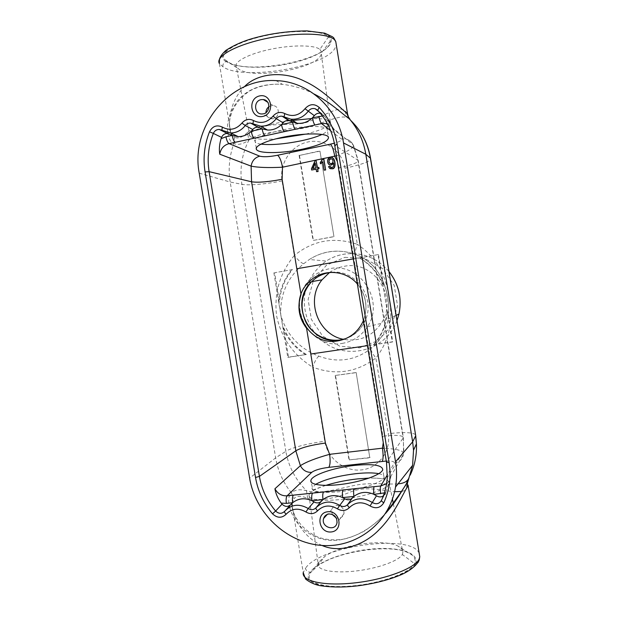 <?xml version="1.0" encoding="UTF-8"?>
<svg xmlns="http://www.w3.org/2000/svg" width="618" height="618" viewBox="0 0 618 618"><rect width="100%" height="100%" fill="white"/><g stroke="black" fill="none" stroke-linecap="round" stroke-linejoin="round"><path stroke-width="0.46" stroke-dasharray="3.09 2.32" d="M320.325 113.272L323.5 115.041L317.737 110.328C326.767 120.093 332.445 131.765 334.778 145.346L358.185 160.41C358.479 162.519 352.113 164.975 339.081 167.764L358.231 285.045C365.987 295.566 367.857 307.015 363.84 319.398L368.112 345.57L392.268 342.009L378.031 254.616L353.28 258.919M330.205 168.675L328.73 166.767L329.95 166.389M330.839 167.625L332.144 167.717C333.612 167.246 334.137 165.694 333.728 163.059L333.596 163.361M329.579 164.782C326.868 161.893 327.177 159.544 330.514 157.729L332.484 157.938M316.81 171.773L316.177 169.224M311.866 170.097L311.673 168.884L315.273 160.912L316.316 160.695M317.443 167.571L318.873 167.416M324.357 170.244L322.805 161.986M320.665 163.894L320.456 162.604L323.036 159.266L323.871 159.096M319.977 151.155L333.952 236.663L319.977 151.155L299.46 155.435L313.38 240.402L333.952 236.663M378.031 254.616L359.761 257.899C370.499 264.226 378.401 273.218 383.461 284.89L382.998 284.96L387.355 311.727L387.81 311.588L392.724 341.769L367.44 345.655L368.112 345.57L382.913 436.184C396.115 434.778 402.936 435.281 403.384 437.691L386.513 462.194L387.262 477.59L403.809 450.955L403.191 438.077L357.884 160.155L353.133 144.867L333.859 128.899C331.487 125.925 331.974 125.748 327.432 123.816C330.46 124.813 332.754 126.76 334.323 129.664M378.533 254.631L383.461 284.89M387.81 311.588L384.767 326.119C382.318 333.009 378.71 339.151 373.936 344.543M283.724 327.895C288.513 339.197 296.068 348.065 306.373 354.5L288.529 357.134L283.724 327.895L282.998 328.073L278.733 302.14L279.475 302.024C280.394 289.78 284.728 278.973 292.476 269.61L274.655 272.716L279.475 302.024M408.174 480.572C409.564 477.482 409.379 477.281 407.625 479.977L410.213 475.111M199.228 173.179L230.182 182.024C228.096 168.946 229.332 156.107 233.882 143.515C237.984 145.276 242.967 144.156 248.845 140.17C261.491 130.707 285.331 131.642 304.581 128.019C323.994 123.422 341.46 113.218 348.567 118.447L350.089 119.645M314.145 94.036C304.674 88.969 294.091 85.724 282.387 84.318L282.387 84.318C262.951 83.291 248.204 88.559 238.146 100.139C229.772 111.534 226.327 122.379 227.818 132.677M227.934 133.534C228.768 139.019 230.753 142.341 233.89 143.507L234.531 137.258L232.044 135.357M347.509 113.627L345.253 111.047C339.081 104.365 323.314 117.335 303.747 123.283C283.855 125.902 259.514 121.985 247.517 132.453L248.845 140.17C241.831 154.237 239.514 168.961 241.901 184.334L230.182 182.024L275.643 457.861C277.853 470.816 283.114 482.503 291.418 492.917C288.676 495.458 287.988 499.869 289.363 506.157M289.61 507.193C293.048 520.256 304.72 536.239 326.065 539.923C348.166 543.392 372.778 528.429 386.119 512.507M398.069 483.824C386.636 484.721 369.224 481.909 352.839 485.748C336.501 489.363 318.764 494.431 306.489 490.692C299.738 488.977 294.716 489.719 291.418 492.917L294.029 498.587C296.895 495.644 301.46 495.597 307.71 498.448C319.846 501.067 334.16 498.888 350.638 491.92C366.196 485.555 383.098 490.777 394.57 491.719M356.169 372.53L369.811 457.799L356.169 372.53L335.497 375.42L349.325 459.877L370.066 457.513M294.292 255.528C279.861 273.056 273.944 293.125 276.563 315.736C281.275 337.969 293.287 355.087 312.6 367.092L324.782 441.314C327.47 458.471 344.527 471.897 361.499 469.919C378.517 468.205 391.209 451.202 388.228 433.681L375.875 358.023C389.131 341.02 393.542 320.951 389.108 297.814C385.995 274.315 375.396 256.47 357.312 244.295C355.42 249.772 354.848 253.164 355.597 254.461L355.852 254.593C380.665 263.268 391.48 292.816 388.05 319.112L388.042 319.135C386.35 330.56 380.734 340.348 371.179 348.49C355.018 360.611 337.567 363.16 318.834 356.153C299.151 348.421 286.458 334.686 280.757 314.956C279.931 294.377 287.571 277.304 303.677 263.739C301.499 263.16 298.37 260.425 294.292 255.528C313.017 240.302 334.029 236.563 357.312 244.295L344.898 168.227C342.148 150.537 324.597 138.254 307.834 141.978C291.024 145.446 279.097 163.67 282.047 180.912L294.292 255.528M247.517 132.453C242.526 137.32 238.2 138.926 234.531 137.258M230.939 133.109L230.761 132.584C227.47 120.788 230.576 100.433 244.342 86.775M275.999 80.626L282.387 84.318C269.533 83.422 256.686 86.605 248.722 91.588C238.772 98.826 232.631 107.501 230.305 117.613C229.517 119.822 229.286 123.801 229.618 129.564L230.761 132.592L219.39 63.584L222.874 66.721C242.241 80.927 324.574 67.408 335.002 48.219L336.285 44.782M319.877 49.394L320.966 50.985L321.345 52.955C322.017 67.601 253.086 80.657 238.548 68.868L236.331 66.914C233.287 62.063 248.166 53.982 270.12 49.355C292.044 44.689 314.747 44.89 319.877 49.394L328.575 36.663C322.426 30.182 291.982 29.587 263.616 36.068C235.18 42.464 218.231 53.611 224.975 59.745L227.107 61.282C245.771 76.053 330.522 59.869 330.329 41.19L328.575 36.663L332.654 36.871L333.697 37.798M222.874 66.721C222.689 64.094 223.778 62.364 226.142 61.522L227.107 61.282L238.548 68.868M319.545 561.445L324.666 556.563C340.464 544.829 383.423 538.494 397.722 545.941C401.206 547.618 402.921 549.757 402.866 552.361L402.341 554.485C399.004 560.85 377.606 568.614 355.412 571.055C333.21 573.566 316.663 570.113 318.146 564.056L319.545 561.445L311.178 572.075C303.021 581.183 320.271 588.39 350.027 586.096C379.73 583.94 410.808 572.77 414.547 563.701C416.169 559.228 414.16 555.621 408.521 552.894C390.329 543.523 337.474 551.233 317.582 565.964L311.178 572.075L310.19 572.152C307.702 572.098 306.126 570.816 305.462 568.305L303.237 572.67L292.268 506.049M417.969 562.612L414.547 563.701L402.341 554.485M401.63 491.48C404.087 491.024 405.794 489.927 406.752 488.197L408.104 485.308M419.197 553.319C411.758 533.357 319.977 545.825 305.462 568.305M322.04 545.447C303.832 537.59 293.735 519.329 292.098 506.103M292.036 503.291L294.029 498.587M323.5 115.041L324.404 116.053L322.449 115.975M384.396 492.894L385.871 492.33L381.491 500.371M385.871 492.33L390.916 476.3L403.523 453.944C404.079 450.846 397.637 448.962 384.203 448.289M324.404 116.053L333.859 128.899M384.829 494.462L383.345 495.93M390.916 476.3C390.391 479.352 388.946 481.816 386.574 483.685M229.826 134.237L221.785 130.267M260.108 127.88L252.924 123.839M336.439 155.782C348.258 151.248 353.929 147.717 353.45 145.191L353.133 144.867C351.557 141.723 349.085 139.761 345.709 138.965L341.314 138.965C342.279 140.186 339.962 141.599 334.353 143.206M327.996 124.875L345.709 138.965L348.274 139.931C349.379 140.077 351.101 141.831 353.45 145.191L358.185 160.41L403.384 437.691L403.523 453.944C402.565 459.166 399.46 462.241 394.214 463.168L387.386 474.755M345.253 111.047C345.439 114.006 346.543 116.454 348.552 118.409L350.676 120.356M307.71 498.448L306.489 490.692C295.396 479.661 288.513 466.536 285.856 451.318L275.643 457.861L249.618 478.131M406.752 488.197L406.366 484.087M269.008 106.644L271.132 105.717L273.218 105.624C280.456 106.242 279.66 118.617 272.384 118.78C268.575 118.641 266.435 116.578 265.972 112.592M332.144 514.361L331.727 509.595C332.554 507.2 334.222 505.833 336.725 505.47C341.762 505.833 344.172 508.56 343.963 513.651C342.735 517.382 340.155 518.819 336.238 517.969M335.497 375.42L355.891 372.685M349.325 459.877L369.811 457.799M335.188 375.582L349.046 460.163M299.46 155.435L319.645 150.993M313.38 240.402L333.65 236.624M299.104 155.28L313.04 240.371M363.84 319.398C367.942 306.991 366.072 295.543 358.231 285.045M292.476 269.61L274.655 272.716M353.28 258.927L359.761 257.899M273.867 272.747L287.787 357.405L288.529 357.134M287.787 357.405L306.373 354.5M392.268 342.009L392.724 341.769M382.998 284.96C377.922 273.256 369.997 264.234 359.228 257.891M373.45 344.774C378.231 339.367 381.854 333.21 384.303 326.304L387.355 311.727M291.773 269.633C284.01 279.019 279.66 289.857 278.733 302.14M282.998 328.073C287.803 339.413 295.373 348.305 305.709 354.755M363.361 320.672C368.243 307.347 366.25 295.118 357.374 283.986M329.409 272.608C333.882 269.378 338.834 267.277 344.265 266.319C373.751 259.691 398.865 298.023 381.213 323.353C371.92 336.524 359.452 341.87 343.809 339.39M342.109 343.415C352.847 341.607 361.275 336.053 367.401 326.76C385.277 300.989 359.769 261.932 329.873 268.66C320.657 270.398 313.133 274.979 307.316 282.403C286.574 307.154 310.483 349.541 342.109 343.415M318.834 356.153C316.972 357.528 314.894 361.175 312.6 367.092C335.18 375.636 356.277 372.615 375.875 358.023C371.974 352.893 370.406 349.718 371.179 348.49M344.852 257.343L364.836 258.486L382.503 268.482L394.222 285.4L397.544 305.81L391.797 325.516L378.216 340.518L359.645 347.864L339.83 346.219L322.65 336.045L311.372 319.413L308.112 299.529L313.496 280.193L326.559 265.13L344.852 257.343M330.244 163.585L331.665 163.739L332.947 162.812C333.581 161.089 333.21 159.784 331.835 158.896M312.7 168.536L316.184 167.965L315.234 163.438M305.748 134.106C321.939 130.043 330.197 126.095 330.514 122.264L329.317 120.788C326.605 119.119 320.703 118.378 311.611 118.571M289.819 120.688C265.833 124.334 246.42 132.152 249.942 136.153L250.414 136.678C253.89 139.104 262.341 139.838 275.767 138.865M325.81 485.408C315.79 488.668 310.182 491.851 308.985 494.956C308.938 499.746 319.166 501.306 339.676 499.653C361.484 497.552 385.23 490.159 388.66 484.736M388.73 484.628L389.348 483.245L392.438 499.058M389.34 482.48C388.39 479.699 382.951 478.224 373.033 478.062L369.101 478.093M339.081 167.764L337.374 161.53M282.047 180.912C266.652 184.064 248.289 185.678 241.901 184.334L285.856 451.318C291.402 447.664 309.224 443.137 324.782 441.314M415.551 434.693C412.654 432.314 403.546 431.982 388.228 433.681M344.898 168.227C360.039 165.045 368.637 162.047 370.7 159.235M226.142 61.522C215.35 55.944 229.857 44.056 259.606 36.717C289.255 29.278 323.098 29.479 329.603 36.416C336.957 44.766 318.911 56.779 292.901 62.866C266.976 69.054 236.648 68.745 226.142 61.522M415.597 563.616C411.766 572.855 380.078 584.234 349.811 586.436C319.467 588.769 301.916 581.422 310.19 572.152C317.675 561.438 346.072 551.194 372.469 548.954C398.904 546.582 419.784 552.786 415.597 563.616M334.709 145.199L386.505 462.38M330.653 130.668L341.314 138.965M386.281 461.036C392.067 460.85 394.717 461.561 394.214 463.168M383.268 442.588L382.913 436.184M396.988 320.672C385.848 351.403 345.022 361.221 321.399 340.07C308.374 328.235 302.117 310.074 305.037 292.662C308.027 279.784 315.52 268.56 326.234 261.028C331.549 257.613 337.312 255.35 343.538 254.23C361.53 251.688 376.679 257.451 388.985 271.526M303.677 263.739L309.301 259.521C315.149 255.744 321.507 253.233 328.374 251.989C337.691 250.383 346.852 251.248 355.852 254.593M331.696 272.329C356.192 269.116 376.486 299.097 364.705 321.545C360.572 329.873 354.238 335.582 345.694 338.656M260.866 144.133C257.837 143.685 255.968 142.967 255.257 141.978C254.16 138.486 262.526 134.639 280.348 130.429C301.391 125.724 325.392 125.191 327.123 129.085C328.003 130.599 326.319 132.376 322.071 134.423M378.842 473.674C382.604 474.462 384.334 475.705 384.025 477.397C383.314 481.661 365.686 488.089 346.057 490.916C326.404 493.805 310.862 492.229 312.121 487.919L315.582 484.373M350.012 119.359L348.567 118.447L355.365 125.33M321.051 113.457L319.212 111.966M385.524 513.473C379.375 519.97 372.345 525.818 364.45 531.009C357.536 534.833 350.321 537.59 342.797 539.29C331.966 540.603 322.766 539.452 315.188 535.845C296.246 525.64 292.221 510.128 292.005 506.142M273.218 105.624L267.702 102.24M272.384 118.78L262.411 113.936M331.727 509.595L327.362 514.354M343.963 513.651L336.972 522.905M384.767 326.119L384.303 326.304M388.977 271.472C376.702 257.474 361.576 251.735 343.6 254.253C337.358 255.358 331.572 257.621 326.234 261.028L309.301 259.521C323.685 250.452 339.12 248.768 355.597 254.461C367.687 259.429 376.408 267.509 381.739 278.703C384.118 283.137 387.347 293.086 388.351 302.194C388.907 308.343 388.807 313.983 388.05 319.112M396.13 315.389L388.042 319.135M344.612 339.089C353.697 336.192 360.394 330.344 364.705 321.545L362.673 322.217M367.401 326.76L381.213 323.353M307.316 282.403L311.681 281.638M250.414 136.678L252.391 137.42C252.507 137.86 253.403 136.887 255.257 141.978L256.269 148.166M330.514 122.264L328.583 123.716C328.614 123.924 327.208 124.264 327.123 129.085L328.421 136.987M330.275 121.7L320.966 50.985M249.942 136.153L236.331 66.914M330.329 41.19L321.345 52.955M224.975 59.745L236.933 67.694M373.033 478.062C387.324 478.548 385.246 479.923 384.937 478.896L384.025 477.397L382.743 469.564M325.717 485.4C312.507 489.865 313.697 490.167 312.839 489.433L311.14 481.94M308.985 494.956L318.146 564.056M393.38 503.848L402.866 552.361M408.521 552.894L397.706 545.933M317.582 565.964L324.674 556.563"/><path stroke-width="0.93" d="M353.28 258.919L296.802 268.753L353.28 258.927M329.734 166.296L331.928 167.625C333.403 167.154 333.929 165.593 333.519 162.959L331.387 164.875C327.277 166.296 325.895 158.015 330.298 157.621C334.662 155.342 336.957 168.444 332.237 168.691L329.78 168.467L328.513 166.667L329.734 166.296L330.839 167.625M333.596 163.361L331.596 164.967L329.579 164.782M332.484 157.938C335.589 158.919 336.277 168.984 332.445 168.784L330.205 168.675M311.642 170.012L311.441 168.791L315.049 160.811L316.092 160.595L317.243 167.609L318.873 167.416L319.073 168.637L317.667 168.923L318.085 171.51L316.586 171.68L316.161 169.093L311.642 170.012L316.177 169.224M316.092 160.595L317.443 167.571M320.448 163.793L320.24 162.511L322.82 159.166L323.871 159.096L325.647 169.981L324.141 170.151L322.758 161.661L320.448 163.793L322.805 161.986M386.119 512.507C397.621 497.42 404.968 486.783 408.166 480.58L412.608 465.354L413.527 450.221L412.654 441.824L365.817 154.253C363.5 140.61 357.946 128.714 349.155 118.556L349.147 118.548C344.435 115.929 331.31 102.681 314.145 94.036M350.089 119.645L349.155 118.556M227.818 132.677L227.934 133.534M395.535 461.831L343.508 142.943C338.332 108.359 308.598 81.391 275.999 80.626C229.618 77.598 190.174 126.929 199.228 173.179L249.618 478.131C255.273 513.079 286.204 542.635 321.236 545.385C356.231 548.421 389.572 523.029 395.512 487.069C396.895 478.749 396.903 470.337 395.535 461.831L412.654 441.824L415.613 435.922L416.439 443.848C416.887 454.933 414.809 465.354 410.213 475.111M289.363 506.157L289.61 507.193M327.787 511.735C340.286 510.391 343.654 530.932 331.109 531.974C318.672 533.226 315.319 512.878 327.787 511.735M259.506 95.937C271.812 93.001 275.226 113.782 262.866 116.416C250.614 119.251 247.231 98.664 259.506 95.937M406.366 484.087L407.625 479.977C405.902 482.225 402.72 483.508 398.069 483.824M232.044 135.357L230.939 133.109M244.342 86.775C258.146 72.19 285.307 71.14 305.137 81.506C324.581 90.413 340.842 109 346.489 112.8L347.509 113.627M336.285 44.782L335.767 41.591L334.554 39.776C328.088 33.001 296.802 32.066 266.227 38.517C235.589 44.898 215.149 56.524 219.39 63.584C219.336 60.023 219.591 58.038 220.139 57.621C220.842 55.736 222.75 53.326 225.871 50.39C232.808 45.948 240.533 42.333 249.039 39.552C267.215 33.975 286.536 31.085 306.991 30.9L324.751 33.179L332.654 36.871M333.318 37.389L334.554 39.776M394.57 491.719L401.63 491.48M408.104 485.308L407.447 486.822C403.508 492.546 394.384 514.678 379.606 529.186C365.037 544.929 340.24 553.774 322.04 545.447M419.205 558.942L419.251 559.954C416.648 566.026 408.336 571.604 401.206 574.701C389.888 579.491 376.64 583.029 361.476 585.331C346.103 587.486 332.152 587.563 319.599 585.563C314.462 584.52 309.796 582.349 305.593 579.051L303.237 572.662C301.599 581.291 324.635 586.42 355.481 582.813C386.304 579.305 415.366 568.004 419.205 558.942L419.746 556.71L419.197 553.319M292.098 506.103L292.036 503.291M419.251 559.954L417.969 562.612M322.449 115.975L312.414 117.822C313.117 121.591 313.983 123.979 315.018 124.998L295.358 129.255C294.245 128.266 293.334 125.902 292.631 122.163L281.53 124.597C282.241 128.32 283.175 130.668 284.326 131.649L265.029 135.836C263.801 134.879 262.835 132.546 262.117 128.845L251.232 131.232C251.943 134.925 252.94 137.235 254.207 138.185L235.257 142.287C233.921 141.368 232.893 139.073 232.175 135.412L225.964 136.771L221.097 138.664L221.584 137.389C222.789 134.747 224.743 133.442 227.455 133.48L232.175 135.412L238.239 136.648C243.168 136.64 247.494 134.84 251.232 131.232L252.785 129.494C254.183 127.826 255.914 127.061 257.976 127.208L262.117 128.845L267.54 130.058C272.832 130.259 277.497 128.444 281.53 124.597L283.121 122.828C284.659 121.028 286.543 120.271 288.776 120.556L297.034 123.276C302.82 123.832 307.942 122.016 312.414 117.822L314.323 115.674C315.945 113.727 317.946 112.924 320.325 113.272M221.097 138.664C219.429 144.071 218.973 149.247 219.745 154.199L251.109 166.126C257.714 167.532 268.181 167.895 282.496 167.215C281.283 160.796 279.637 156.81 277.567 155.249C269.479 156.841 263.538 157.142 259.745 156.169L229.085 143.631C227.725 142.712 226.682 140.425 225.964 136.771M221.785 130.267L219.313 129.456C216.547 129.417 214.562 130.738 213.341 133.411L221.584 137.389M282.04 504.157L281.175 503.106L286.366 503.376L292.662 502.728L290.823 504.558C287.957 507.131 285.029 506.992 282.04 504.157L275.628 511.032C278.741 513.952 281.754 514.037 284.659 511.295C284.288 511.967 284.774 512.948 286.126 514.246C281.762 518.347 277.235 518.208 272.53 513.836L275.628 511.032C267.038 500.881 261.638 489.34 259.413 476.416L209.108 171.657C207.038 158.594 208.451 145.848 213.341 133.411L209.502 131.781C204.365 144.844 202.889 158.239 205.068 171.958L255.52 477.475C257.853 491.047 263.523 503.168 272.53 513.836M383.345 495.93C381.121 497.274 378.826 497.235 376.478 495.806L373.99 494.377C366.628 491.171 359.946 491.851 353.944 496.439L352.314 497.984C350.089 500.062 347.571 500.317 344.751 498.757L342.696 497.59C335.466 494.408 328.907 495.08 323.021 499.614L321.43 501.144C319.243 503.199 316.771 503.454 314.006 501.901L311.982 500.75C304.875 497.583 298.432 498.247 292.662 502.728C292.175 499.058 292.407 496.532 293.357 495.157L287.1 495.814C281.746 496.084 277.683 493.736 274.917 488.776L300.387 465.678C302.897 470.352 306.667 472.577 311.711 472.353C314.925 470.066 320.618 468.398 328.784 467.355L386.281 461.036M281.175 503.106C277.868 498.533 275.782 493.759 274.917 488.776M302.658 149.123C320.518 145.106 329.1 141.058 328.421 136.987C326.397 133.287 307.555 132.808 287.918 136.261C268.258 139.676 253.928 145.925 256.493 149.502C258.826 153.851 282.519 153.48 302.658 149.123M385.338 493.558L384.829 494.462M293.357 495.157L312.553 493.141C311.673 494.516 311.48 497.05 311.982 500.75L323.021 499.614C322.511 495.906 322.681 493.365 323.523 491.99L343.067 489.935C342.31 491.31 342.187 493.867 342.696 497.59L353.944 496.439C353.419 492.7 353.519 490.144 354.245 488.768L374.16 486.675C373.519 488.05 373.465 490.615 373.99 494.377L384.396 492.894M354.446 465.408C334.029 467.563 311.626 475.103 310.893 480.464C309.688 485.091 325.269 486.868 344.898 483.879C364.52 480.951 382.086 474.145 382.743 469.564C382.024 465.053 372.592 463.67 354.446 465.408M285.972 509.858L290.823 504.558M314.006 501.901L308.266 508.544C311.163 510.236 313.751 509.981 316.03 507.764L321.43 501.144M344.751 498.757L339.73 505.385C342.681 507.092 345.315 506.83 347.648 504.589L352.314 497.984M376.478 495.806L372.306 502.504C376.169 504.643 379.236 503.933 381.491 500.371C381.345 500.989 382.117 501.777 383.817 502.72C389.541 490.144 391.31 476.756 389.108 462.55L386.482 462.256L334.724 145.3L337.15 144.28C334.701 129.981 328.722 117.706 319.22 107.439L317.691 110.29L315.265 108.753C312.499 108.026 310.174 108.83 308.289 111.178L314.323 115.674M386.574 483.685L380.758 485.98C380.14 487.355 380.101 489.927 380.634 493.697M209.502 131.781C212.569 126.111 216.848 124.55 222.326 127.107L221.87 130.321L230.622 132.955C236.485 132.885 241.368 130.413 245.269 125.531L241.916 123.09C245.253 119.282 249.093 118.424 253.434 120.525L252.924 123.839L250.653 123.09C248.49 122.936 246.698 123.754 245.269 125.531L252.785 129.494M290.584 121.19L282.163 116.23C279.823 115.937 277.861 116.748 276.292 118.664L283.121 122.828M238.239 136.648L230.622 132.955L219.305 129.456L227.455 133.48M219.745 154.199C220.765 148.606 223.87 145.076 229.085 143.631L235.257 142.287M330.653 130.668L321.53 123.585L326.312 123.538L327.996 124.875M325.408 443.067C311.41 444.96 301.545 447.54 295.821 450.792L300.387 465.678C306.157 461.932 315.898 458.147 329.603 454.323L325.408 443.067L310.792 354.014L367.44 345.655L310.792 354.014L306.574 328.305C298.818 318.007 296.972 306.752 301.036 294.539L282.125 179.29L282.496 167.215L336.439 155.782M384.203 448.289L382.442 448.181C383.376 454.709 383.314 459.104 382.248 461.352M383.268 442.588L382.442 448.181L329.603 454.323C330.491 460.75 330.221 465.099 328.784 467.355M255.52 477.475L259.413 476.416L295.821 450.792L251.565 181.792L251.109 166.126C251.997 160.865 254.871 157.544 259.745 156.169M337.374 161.53L334.794 156.439C333.604 149.911 332.144 145.809 330.429 144.148L277.567 155.249M349.147 118.548L346.489 112.8M408.166 480.58L407.424 483.253L407.463 486.799M317.737 110.328L315.265 108.753L319.212 111.966M383.817 502.72C380.418 508.05 375.806 509.116 369.989 505.918L372.306 502.504C363.106 496.98 354.886 497.675 347.648 504.589C347.401 505.261 347.965 506.281 349.34 507.641C345.841 510.993 341.87 511.387 337.42 508.823L339.73 505.385C330.808 500.279 322.905 501.067 316.03 507.764C315.721 508.436 316.231 509.448 317.582 510.8C314.153 514.114 310.259 514.5 305.887 511.959L308.266 508.544C299.251 503.384 291.379 504.303 284.659 511.295M252.924 123.839L260.603 126.165C266.868 126.335 272.098 123.839 276.292 118.664L273.001 116.176C276.408 112.322 280.325 111.449 284.751 113.565L284.048 116.895L290.815 119.181C297.845 119.745 303.67 117.08 308.289 111.178L304.998 108.722C309.533 103.816 314.276 103.391 319.22 107.439M265.972 112.592C266.003 110.074 267.015 108.088 269.008 106.644M261.035 99.66L263.314 99.552C271.202 100.216 270.336 113.751 262.411 113.936C254.307 114.902 252.978 101.128 261.035 99.66M336.238 517.969L332.144 514.361M329.07 513.952C334.562 514.361 337.196 517.343 336.972 522.905C335.327 532.013 320.688 527.069 323.623 518.44C324.527 515.837 326.343 514.338 329.07 513.952M301.036 294.539C297.134 306.721 298.981 317.976 306.574 328.305M357.374 283.986C345.068 269.216 321.244 268.614 308.629 282.326C285.879 303.724 307.177 346.914 337.768 340.897C349.039 338.896 357.335 332.669 362.673 322.217L363.361 320.672M343.809 339.39C317.953 334.987 305.261 300.116 322.009 279.83L329.409 272.608M323.647 158.988L325.647 169.981M325.431 169.888L324.141 170.151M331.835 158.896L330.808 158.803L329.425 159.838C328.737 161.368 329.008 162.611 330.244 163.585M332.731 162.712C333.38 160.232 332.669 158.896 330.599 158.702L329.209 159.738C328.436 162.217 329.185 163.515 331.457 163.639L332.731 162.712M312.7 168.536L315.96 167.872L315.157 162.99L312.7 168.536M318.649 167.323L318.849 168.544L317.436 168.83L318.085 171.51M317.861 171.425L316.586 171.68M315.234 163.438L312.994 168.475M275.767 138.865L305.748 134.106M311.611 118.571L289.819 120.688M389.348 483.245L389.34 482.48M369.101 478.093L357.683 478.888C347.378 480.031 337.652 481.932 328.498 484.582L325.81 485.408M413.527 450.221L416.439 443.848L415.713 435.667L370.398 158.216C367.803 143.229 361.229 130.607 350.676 120.356M370.7 159.235L370.568 158.386L365.817 154.253L343.508 142.943M222.326 127.107C229.595 130.954 236.122 129.61 241.916 123.09M253.434 120.525C260.742 124.079 267.262 122.634 273.001 116.176M284.751 113.565C292.399 117.204 299.151 115.589 304.998 108.722M337.15 144.28L389.108 462.55M369.989 505.918C362.287 501.283 355.412 501.862 349.34 507.641M337.42 508.823C329.958 504.543 323.345 505.2 317.582 510.8M305.887 511.959C298.347 507.633 291.758 508.398 286.126 514.246M355.365 125.33C363.392 134.871 368.459 145.887 370.568 158.386L415.551 434.693M282.125 179.29C268.197 181.916 258.007 182.75 251.565 181.792L209.108 171.657L205.068 171.958M386.505 462.38L387.262 477.59C386.714 485.64 384.782 493.234 381.491 500.371M334.353 143.206L330.429 144.148M318.965 116.393C319.661 120.162 320.518 122.557 321.53 123.585L315.018 124.998M295.358 129.255L284.326 131.649M265.029 135.836L254.207 138.185M387.386 474.755L380.758 485.98L374.16 486.675M286.366 503.376C285.879 499.715 286.126 497.189 287.1 495.814L311.711 472.353M312.553 493.141L323.523 491.99M343.067 489.935L354.245 488.768M388.985 271.526C398.749 284.195 402.071 298.378 398.958 314.075L396.988 320.672M345.694 338.656L340.054 340.031C309.772 345.995 288.699 303.268 311.225 282.102C316.177 277.065 322.109 273.921 329.031 272.669L331.696 272.329M322.071 134.423C317.042 136.763 310.12 138.88 301.29 140.78C284.689 144.125 271.217 145.245 260.866 144.133M315.582 484.373C324.62 479.437 338.031 475.875 355.806 473.682C365.64 472.631 373.318 472.631 378.842 473.674M395.512 487.069L412.608 465.354M333.697 37.798L335.767 41.591L347.571 114.006C348.923 118.702 348.552 116.841 350.012 119.359M419.259 559.862L419.746 556.71L408.089 485.184L407.316 484.365M292.268 506.049L292.013 504.497L292.005 506.142M288.776 120.556L282.163 116.23L290.815 119.181L297.034 123.276M257.976 127.208L250.653 123.09L260.603 126.165L267.54 130.058M407.432 483.245C407.556 482.403 406.374 483.933 403.871 487.834L398.849 495.891C395.25 501.275 392.94 504.952 385.524 513.473M334.709 145.199C332.36 131.649 326.69 120.016 317.691 110.29M267.702 102.24L263.314 99.552M327.362 514.354L323.623 518.44M388.977 271.472C398.772 284.133 402.102 298.332 398.958 314.075L396.13 315.389M344.612 339.089C326.149 343.979 310.027 332.445 305.238 320.665C299.537 306.404 301.53 293.55 311.225 282.102L308.629 282.326M311.681 281.638L322.009 279.83M256.269 148.166L256.493 149.502M311.14 481.94L310.893 480.464M392.438 499.058L393.38 503.848M328.498 484.582L325.717 485.4"/></g></svg>
